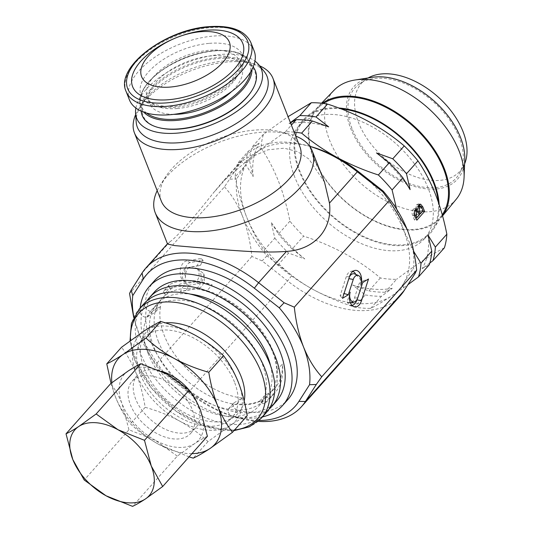 <?xml version="1.0" encoding="UTF-8"?>
<svg xmlns="http://www.w3.org/2000/svg" width="533" height="533" viewBox="0 0 533 533"><rect width="100%" height="100%" fill="white"/><g stroke="black" fill="none" stroke-linecap="round" stroke-linejoin="round"><path stroke-width="0.4" stroke-dasharray="2.67 2" d="M169.767 287.86L170.853 289.079L165.656 294.922L164.57 293.696L169.767 287.86A2.978 1.839 41.7 0 1 169.161 284.908A2.978 1.839 41.7 0 1 169.434 284.682A2.978 1.839 41.7 0 1 169.507 284.642A76.426 47.117 41.7 0 1 212.207 284.882L207.011 290.718A71.962 44.366 41.7 0 1 272.843 350.747A71.962 44.366 41.7 0 1 277.213 369.862A76.426 47.117 41.7 0 1 269.531 398.95A76.426 47.117 41.7 0 1 264.508 403.434A2.978 1.839 41.7 0 1 260.857 402.248L259.771 401.029A71.962 44.366 41.7 0 1 236.839 403.841L228.797 408.678A4.964 3.058 -138.3 0 0 228.344 409.051A4.964 3.058 -138.3 0 0 228.677 413.088A4.964 3.058 -138.3 0 0 233.001 416.253A89.331 55.072 -138.3 0 0 262.476 416.913M164.57 293.696A2.978 1.839 41.7 0 1 163.964 290.745A2.978 1.839 41.7 0 1 164.237 290.518A2.978 1.839 41.7 0 1 164.317 290.478A76.426 47.117 41.7 0 1 207.011 290.718M228.797 408.678L233.987 402.841A4.964 3.058 -138.3 0 0 233.541 403.215A4.964 3.058 -138.3 0 0 233.874 407.252A4.964 3.058 -138.3 0 0 238.191 410.417A89.331 55.072 -138.3 0 0 279.765 406.279A89.331 55.072 -138.3 0 0 287.867 399.583M140.152 308.021A89.331 55.072 -138.3 0 0 139.899 311.292A4.964 3.058 -138.3 0 0 142.611 315.936A4.964 3.058 -138.3 0 0 147.381 316.895L155.423 312.052A71.962 44.366 41.7 0 1 162.205 298.18A71.962 44.366 41.7 0 1 165.656 294.922M154.423 280.791A89.331 55.072 -138.3 0 0 145.096 305.456A4.964 3.058 -138.3 0 0 147.808 310.099A4.964 3.058 -138.3 0 0 152.578 311.059L160.62 306.215L155.423 312.052M177.049 388.89A39.202 24.172 -138.3 0 0 132.111 381.242A39.202 24.172 -138.3 0 0 145.736 425.734A39.202 24.172 -138.3 0 0 190.674 433.382A39.202 24.172 -138.3 0 0 177.049 388.89M196.737 402.035A39.202 24.172 41.7 0 1 195.871 427.546A39.202 24.172 41.7 0 1 150.932 419.897A39.202 24.172 41.7 0 1 137.307 375.405A39.202 24.172 41.7 0 1 161.193 371.188M442.537 215.832A82.815 51.061 41.7 0 1 441.471 217.204A82.815 51.061 41.7 0 1 375.432 221.521A82.815 51.061 41.7 0 1 313.331 157.661A82.815 51.061 41.7 0 1 317.801 107.113A82.815 51.061 41.7 0 1 322.212 103.302M323.498 103.462A81.989 50.548 -138.3 0 0 321.479 104.928A81.989 50.548 -138.3 0 0 313.824 157.888A81.989 50.548 -138.3 0 0 316.156 163.291A81.989 50.548 -138.3 0 0 381.155 223.62A81.989 50.548 -138.3 0 0 443.216 213.3M456.315 199.129A81.882 50.488 41.7 0 1 391.022 203.399A81.882 50.488 41.7 0 1 329.614 140.252A81.882 50.488 41.7 0 1 334.031 90.27M464.769 159.727A69.477 42.833 41.7 0 1 415.88 186.856A69.477 42.833 41.7 0 1 350.674 128.433A69.477 42.833 41.7 0 1 372.194 77.318M464.603 163.858A66.005 40.695 41.7 0 1 463.364 166.423A66.005 40.695 41.7 0 1 411.316 175.13A66.005 40.695 41.7 0 1 358.616 122.823A66.005 40.695 41.7 0 1 365.705 79.49A66.005 40.695 41.7 0 1 368.11 77.958M352.033 128.546A67.751 41.774 41.7 0 1 359.315 84.061A67.751 41.774 41.7 0 1 413.048 87.525A67.751 41.774 41.7 0 1 459.173 137.434A67.751 41.774 41.7 0 1 459.559 173.298A67.751 41.774 41.7 0 1 406.133 182.239A67.751 41.774 41.7 0 1 352.033 128.546M439.152 204.545A85.213 52.54 41.7 0 1 433.742 228.764A85.213 52.54 41.7 0 1 369.236 239.49A85.213 52.54 41.7 0 1 301.685 176.783A85.213 52.54 41.7 0 1 307.215 116.127A85.213 52.54 41.7 0 1 338.748 107.999M173.705 114.355A49.629 24.778 158.5 0 1 149.4 103.175A49.629 24.778 158.5 0 1 164.917 73.887A49.629 24.778 158.5 0 1 211.541 55.865A49.629 24.778 158.5 0 1 241.742 66.798A49.629 24.778 158.5 0 1 231.589 91.549M129.452 99.944A66.998 33.452 158.5 0 1 150.413 60.402A66.998 33.452 158.5 0 1 213.347 36.071A66.998 33.452 158.5 0 1 254.121 50.835M173.458 38.896A59.176 29.548 158.5 0 1 180.307 36.197M251.03 91.876A60.049 29.981 -21.5 0 0 239.217 59.949A60.049 29.981 -21.5 0 0 175.604 71.649A60.049 29.981 -21.5 0 0 159.707 127.853M141.338 112.463A60.842 30.374 158.5 0 1 175.044 70.716A60.842 30.374 158.5 0 1 253.968 68.097M268.839 409.324A81.882 50.488 41.7 0 1 203.606 407.772A81.882 50.488 41.7 0 1 146.015 346.497A81.882 50.488 41.7 0 1 146.961 300.825M276.594 401.056A81.882 50.488 41.7 0 1 211.248 403.981A81.882 50.488 41.7 0 1 150.692 341.24A81.882 50.488 41.7 0 1 154.27 292.164M148.147 353.566A71.962 44.366 41.7 0 1 151.292 310.439A71.962 44.366 41.7 0 1 208.716 307.867A71.962 44.366 41.7 0 1 261.936 363.006A71.962 44.366 41.7 0 1 258.785 406.133A71.962 44.366 41.7 0 1 201.361 408.704A71.962 44.366 41.7 0 1 148.147 353.566M270.531 365.625A71.962 44.366 41.7 0 1 264.501 399.71A71.962 44.366 41.7 0 1 207.077 402.282A71.962 44.366 41.7 0 1 153.864 347.143A71.962 44.366 41.7 0 1 157.008 304.017A71.962 44.366 41.7 0 1 190.168 294.083M266.2 412.729A81.882 50.488 41.7 0 1 200.854 415.653A81.882 50.488 41.7 0 1 140.299 352.913A81.882 50.488 41.7 0 1 143.877 303.837M244.181 400.989A61.302 37.796 41.7 0 1 234.447 416.559A61.302 37.796 41.7 0 1 185.837 413.428A61.302 37.796 41.7 0 1 144.103 368.27A61.302 37.796 41.7 0 1 143.75 335.817A61.302 37.796 41.7 0 1 165.403 322.885M234.46 382.034A59.549 36.717 -138.3 0 0 186.903 334.837A59.549 36.717 -138.3 0 0 139.946 342.699A59.549 36.717 -138.3 0 0 140.292 374.226A59.549 36.717 -138.3 0 0 180.834 418.085A59.549 36.717 -138.3 0 0 228.057 421.137A59.549 36.717 -138.3 0 0 234.46 382.034M413.681 251.369L403.541 229.963A99.251 61.195 41.7 0 1 402.841 284.635A99.251 61.195 41.7 0 1 391.595 296.002A99.251 61.195 41.7 0 1 356.584 303.47A99.251 61.195 41.7 0 1 313.124 289.499A99.251 61.195 41.7 0 1 291.864 275.434A99.251 61.195 41.7 0 1 246.592 216.944C251.503 229.237 257.319 240.336 264.035 250.244A109.178 67.311 -138.3 0 0 277.76 265.207C288.393 274.242 300.179 282.337 313.124 289.499C326.209 296.535 340.001 302.384 354.492 307.041A109.178 67.311 -138.3 0 0 370.675 308.387C376.578 305.402 383.547 301.278 391.595 296.002L407.918 284.689M258.065 421.376A104.215 64.253 41.7 0 1 256.839 421.283A104.215 64.253 41.7 0 1 238.697 417.952A104.215 64.253 41.7 0 1 188.882 391.848L287.607 280.951L291.864 275.434L266.96 255.847A104.215 64.253 41.7 0 1 242.668 216.625C247.299 228.757 250.37 242.042 251.882 256.473L262.103 260.89L287.607 280.951A104.215 64.253 -138.3 0 0 355.564 310.386A104.215 64.253 -138.3 0 0 400.31 295.668M354.745 273.969A8.261 5.03 -85.3 0 1 355.984 274.808A9.294 5.656 94.7 0 0 355.797 274.402M352.799 271.45A9.294 5.656 94.7 0 0 350.907 271.364A9.294 5.656 94.7 0 0 346.243 276.794L340.114 295.775L343.892 293.463L348.682 278.632A8.261 5.03 -85.3 0 1 349.415 276.88M355.984 274.808L359.022 277.62C360.868 279.905 361.467 282.403 360.808 285.128M185.544 276.947A9.294 5.656 -85.3 0 1 190.394 262.536L203.133 260.331L200.408 265.321L190.454 267.053A8.261 5.03 94.7 0 0 190.274 267.086A8.261 5.03 94.7 0 0 185.544 276.947L184.651 279.592L185.471 281.804L186.73 281.884A10.533 6.409 -85.3 0 1 181.08 277.626A10.533 6.409 -85.3 0 1 186.45 260.983L201.021 258.458L196.817 266.174L186.543 267.952A7.022 4.277 94.7 0 0 186.397 267.986A7.022 4.277 94.7 0 0 182.966 279.045A7.022 4.277 94.7 0 0 185.257 281.717A7.022 4.277 94.7 0 0 186.73 281.884M157.182 190.647A84.367 42.12 158.5 0 1 160.66 184.491A84.367 42.12 158.5 0 1 277.873 132.197A84.367 42.12 158.5 0 1 288.966 133.95A84.367 42.12 158.5 0 1 295.702 136.082M324.55 182.226L308.887 159.014L297.487 151.599L284.176 148.194L267.926 149.806L251.736 156.769L222.721 181.693L212.947 193.432C193.832 217.844 175.71 238.204 169.94 241.735L167.562 244.067M135.868 108.046A66.998 33.452 158.5 0 1 234.114 54.393A66.998 33.452 158.5 0 1 254.961 61.135M136.188 122.017A69.656 34.778 158.5 0 1 141.878 104.008A69.656 34.778 158.5 0 1 238.657 60.829A69.656 34.778 158.5 0 1 247.812 62.281A69.656 34.778 158.5 0 1 264.255 71.575M135.655 114.615A74.44 37.163 158.5 0 1 139.253 108.019A74.44 37.163 158.5 0 1 242.682 61.875A74.44 37.163 158.5 0 1 252.469 63.427A74.44 37.163 158.5 0 1 259.598 65.792M161.299 201.088A74.44 37.163 158.5 0 1 166.103 176.176A74.44 37.163 158.5 0 1 269.525 130.032A74.44 37.163 158.5 0 1 279.312 131.578A74.44 37.163 158.5 0 1 299.819 146.522M294.736 177.069A84.367 52.014 41.7 0 1 298.42 126.501A84.367 52.014 41.7 0 1 365.751 123.489A84.367 52.014 41.7 0 1 428.139 188.129A84.367 52.014 41.7 0 1 424.448 238.697A84.367 52.014 41.7 0 1 357.123 241.709A84.367 52.014 41.7 0 1 294.736 177.069M438.246 201.847A84.367 52.014 41.7 0 1 429.645 232.861A84.367 52.014 41.7 0 1 362.32 235.872A84.367 52.014 41.7 0 1 299.932 171.233A84.367 52.014 41.7 0 1 303.617 120.665A84.367 52.014 41.7 0 1 341.013 108.859M277.76 265.207L288.546 253.088L304.796 258.945L292.144 249.044L303.63 236.146A109.178 67.311 41.7 0 1 289.905 221.182C287.094 206.891 283.276 193.539 278.466 181.147C273.489 168.741 267.673 157.641 261.023 147.848A109.178 67.311 41.7 0 1 263.482 134.223L288.053 116.667M158.541 341.893A71.962 44.366 41.7 0 1 161.686 298.766A71.962 44.366 41.7 0 1 219.11 296.195A71.962 44.366 41.7 0 1 272.323 351.327A71.962 44.366 41.7 0 1 269.178 394.46A71.962 44.366 41.7 0 1 211.754 397.032A71.962 44.366 41.7 0 1 158.541 341.893M170.853 289.079A71.962 44.366 41.7 0 1 212.207 284.882M233.987 402.841L242.035 398.004A71.962 44.366 41.7 0 1 164.251 335.47A71.962 44.366 41.7 0 1 160.62 306.215M242.035 398.004L236.839 403.841M259.771 401.029L264.968 395.193A71.962 44.366 41.7 0 0 274.895 388.037A71.962 44.366 41.7 0 0 282.403 364.026L277.213 369.862M163.045 372.58L187.942 392.168L188.882 391.848L163.384 371.787L163.045 372.58A104.215 64.253 41.7 0 1 139.28 334.677A104.215 64.253 41.7 0 1 138.753 333.358A104.215 64.253 41.7 0 1 133.863 317.035M187.942 392.168A99.251 61.195 -138.3 0 0 235.386 417.026A99.251 61.195 -138.3 0 0 259.091 420.47M264.508 403.434L269.698 397.598A2.978 1.839 41.7 0 1 266.054 396.412L264.968 395.193M269.698 397.598A76.426 47.117 -138.3 0 0 274.722 393.114A76.426 47.117 -138.3 0 0 282.403 364.026M358.269 171.479A99.251 61.195 41.7 0 1 403.541 229.963L396.659 209.209M289.905 221.182L278.426 234.08L271.184 222.294L274.821 238.124L264.035 250.244M235.146 176.909C237.925 191.054 241.735 204.399 246.592 216.944A99.251 61.195 41.7 0 1 247.292 162.279A99.251 61.195 41.7 0 1 258.532 150.906C250.463 156.196 243.494 160.32 237.611 163.291A109.178 67.311 -138.3 0 0 235.146 176.909L245.94 164.79L253.175 176.583L249.537 160.746L261.023 147.848M263.482 134.223L252.002 147.128L259.211 143.217L248.398 151.172L237.611 163.291M294.149 132.137A109.178 67.311 -138.3 0 0 285.455 131.791L258.532 150.906A99.251 61.195 41.7 0 1 310.826 146.622M285.455 131.791L291.384 125.122M290.458 122.77L289.033 123.583L290.392 122.597M429.838 263.009L422.096 268.679L429.305 264.768M370.675 308.387L381.461 296.268L392.275 288.313L385.066 292.224L396.545 279.325A109.178 67.311 41.7 0 1 380.362 277.979C358.816 259.631 333.238 245.686 303.63 236.146M444.389 247.825C432.45 253.848 416.5 264.348 396.545 279.325M380.362 277.979L368.876 290.878L352.626 285.022L365.278 294.922L354.492 307.041M248.398 151.172A109.178 67.311 -138.3 0 0 245.94 164.79M249.537 160.746A109.178 67.311 41.7 0 1 252.002 147.128M274.821 238.124A109.178 67.311 -138.3 0 0 288.546 253.088M292.144 249.044A109.178 67.311 41.7 0 1 278.426 234.08M365.278 294.922A109.178 67.311 -138.3 0 0 381.461 296.268M385.066 292.224A109.178 67.311 41.7 0 1 368.876 290.878M428.132 235.313A103.222 63.64 41.7 0 1 422.096 268.679M392.275 288.313A103.222 63.64 41.7 0 1 352.626 285.022M304.796 258.945A103.222 63.64 41.7 0 1 271.184 222.294M253.175 176.583A103.222 63.64 41.7 0 1 259.211 143.217M289.033 123.583A103.222 63.64 41.7 0 1 328.681 126.867M376.511 152.944A103.222 63.64 41.7 0 1 410.124 189.601M420.237 206.158L422.582 211.268M422.256 211.241L420.017 213.76M419.338 214.519L416.719 217.464M416.04 218.224L414.461 219.996L416.813 220.196M414.461 219.996L412.689 215.505C411.723 213.287 411.869 211.208 413.148 209.262L415.5 209.462M413.148 209.262L414.487 208.643L415.773 209.203M415.533 209.183L416.506 204.825L418.858 205.018M416.506 204.825L418.252 203.979L419.311 204.599M416.793 210.528L417.992 213.593L420.69 210.562L419.131 206.737L418.218 205.991L417.159 206.537L416.44 209.256M413.795 215.012L414.694 217.297L417.092 214.599L415.454 210.788L414.801 210.368L413.908 210.848L413.795 215.012L414.827 215.092M414.694 217.297L415.707 217.377M417.092 214.599L419.444 214.799M413.908 210.848L414.707 210.915M415.454 210.788L417.812 210.981M417.992 213.593L419.005 213.673M420.69 210.562L423.042 210.755M416.946 210.948L417.839 211.021M417.159 206.537L418.005 206.604M419.131 206.737L421.483 206.931M419.571 207.723L421.923 207.917M406.932 228.963A104.215 64.253 41.7 0 1 407.465 230.289A104.215 64.253 41.7 0 1 413.475 267.999L402.841 284.635L404.134 290.612M224.466 186.87C231.775 194.818 237.845 204.739 242.668 216.625A104.215 64.253 41.7 0 1 236.659 178.915L247.292 162.279L240.803 162.132L224.466 186.87L129.539 293.503M309.74 146.342A104.215 64.253 -138.3 0 0 307.514 145.696A104.215 64.253 -138.3 0 0 244.627 157.082A104.215 64.253 -138.3 0 0 240.803 162.132L212.947 193.432M163.384 371.787L156.955 363.106L139.28 334.671L133.703 317.375M251.882 256.473L156.955 363.106M194.965 288.993L180.401 291.518L184.605 283.809L194.871 282.024A7.022 4.277 94.7 0 0 199.076 274.315A7.022 4.277 94.7 0 0 194.685 268.092A10.533 6.409 -85.3 0 1 196.904 268.339A10.533 6.409 -85.3 0 1 201.214 279.072A10.533 6.409 -85.3 0 1 195.191 288.946A10.533 6.409 -85.3 0 1 194.965 288.993L186.137 290.298L188.855 285.302L198.809 283.576A8.261 5.03 94.7 0 0 203.719 273.682L197.37 268.532L194.685 268.092M203.719 273.682A9.294 5.656 -85.3 0 1 199.076 288.047A9.294 5.656 -85.3 0 1 198.869 288.087M188.855 285.302L184.605 283.809M186.137 290.298L180.401 291.518M200.408 265.321L196.817 266.174M203.133 260.331L201.021 258.458M357.05 299.466L363.046 280.891L359.269 283.203L354.478 298.034A8.261 5.03 -85.3 0 1 350.334 302.857A8.261 5.03 -85.3 0 1 347.176 301.858L350.201 292.184M347.176 301.858A9.294 5.656 94.7 0 0 350.094 305.116A9.294 5.656 94.7 0 0 351.98 305.349M359.269 283.203L362.68 282.557M363.046 280.891L368.516 278.992M340.114 295.775L342.492 298.327M266.96 255.847L262.103 260.89M229.916 179.175L236.659 178.915M415.02 273.576L413.475 267.999M247.192 415.773C242.728 417.819 237.205 420.983 230.622 425.287L208.017 441.571C199.688 433.809 190.221 426.966 179.614 421.057C168.821 415.307 157.342 410.723 145.176 407.312C143.237 395.293 140.299 384.153 136.368 373.9A64.513 39.775 41.7 0 1 144.13 330.973A64.513 39.775 41.7 0 1 195.138 335.204A64.513 39.775 41.7 0 1 238.384 382.361A64.513 39.775 41.7 0 1 230.622 425.287A64.513 39.775 41.7 0 1 179.614 421.057A64.513 39.775 41.7 0 1 136.368 373.9C132.217 363.699 127.274 354.818 121.524 347.256M111.004 383.36L115.581 397.245A64.513 39.775 41.7 0 1 111.87 382.707M191.94 453.65A64.513 39.775 41.7 0 1 158.827 444.402A64.513 39.775 41.7 0 1 115.581 397.245C119.665 407.332 124.609 416.206 130.425 423.882C138.753 431.643 148.221 438.486 158.827 444.402L189.068 456.874M188.795 389.696A39.202 24.172 41.7 0 1 190.041 391.215M145.176 407.312L130.425 423.882M208.017 441.571L193.266 458.14M207.41 436.274C203.972 437.846 199.722 440.285 194.658 443.589L177.269 456.115L132.55 506.35M177.269 456.115L155.423 440.331L128.933 429.765L84.214 480M128.933 429.765L122.157 404.061C118.966 396.212 115.161 389.383 110.737 383.567M155.423 440.331A49.629 30.594 41.7 0 1 122.157 404.061A49.629 30.594 41.7 0 1 128.127 371.035A49.629 30.594 41.7 0 1 167.362 374.293A49.629 30.594 41.7 0 1 200.628 410.57A49.629 30.594 41.7 0 1 194.658 443.589A49.629 30.594 41.7 0 1 155.423 440.331M164.317 290.478L169.507 284.642M139.899 311.292L145.096 305.456M177.396 108.512A49.629 24.778 158.5 0 1 147.195 97.579A49.629 24.778 158.5 0 1 162.712 68.291A49.629 24.778 158.5 0 1 209.336 50.262A49.629 24.778 158.5 0 1 239.537 61.202A49.629 24.778 158.5 0 1 224.02 90.49A49.629 24.778 158.5 0 1 177.396 108.512M209.356 43.346A54.593 27.256 158.5 0 1 240.483 71.282A54.593 27.256 158.5 0 1 174.224 107.426A54.593 27.256 158.5 0 1 143.097 79.497A54.593 27.256 158.5 0 1 209.356 43.346M126.148 91.543A66.998 33.452 158.5 0 1 147.101 52.001A66.998 33.452 158.5 0 1 210.042 27.669A66.998 33.452 158.5 0 1 250.816 42.433M143.803 112.163A59.203 29.555 158.5 0 1 139.932 104.441A59.203 29.555 158.5 0 1 172.725 63.82A59.203 29.555 158.5 0 1 249.531 61.268A59.203 29.555 158.5 0 1 251.969 69.556M146.522 113.023A58.224 29.068 158.5 0 1 172.845 63.52A58.224 29.068 158.5 0 1 250.563 72.042M261.45 418.065A81.882 50.488 41.7 0 1 196.104 420.99A81.882 50.488 41.7 0 1 135.549 358.249A81.882 50.488 41.7 0 1 139.133 309.173M234.527 430.004A79.404 48.956 41.7 0 1 135.262 360.941A79.404 48.956 41.7 0 1 130.485 340.54M346.243 276.794L349.501 276.62M190.394 262.536L186.45 260.983M190.454 267.053L186.543 267.952M420.477 206.737L421.41 206.817M412.689 215.505L415.047 215.698M416.12 212.127L418.472 212.321M169.94 241.735L142.078 273.029M198.809 283.576L194.871 282.024M354.478 298.034L357.736 297.86M233.001 416.253L238.191 410.417M147.381 316.895L152.578 311.059M260.857 402.248L266.054 396.412M132.111 381.242L137.307 375.405M321.546 103.229L317.801 107.113M365.705 79.49L359.315 84.061M321.479 104.928L307.215 116.127M241.742 66.798L239.537 61.202L237.945 72.455L224.093 87.632L200.941 100.364L175.384 106.48C158.614 106.906 149.22 103.935 147.195 97.579L149.4 103.175M253.208 66.925L249.531 61.268C240.943 45.991 202.147 47.064 172.692 63.447C149.706 76.599 138.787 90.264 139.932 104.441L141.098 111.084M151.292 310.439L157.008 304.017M130.025 340.88L134.856 360.395L151.385 388.064L176.436 411.503L205.618 426.607L233.967 430.631M139.946 342.699L143.75 335.817M350.907 271.364L354.785 270.471M186.397 267.986L190.274 267.086M247.812 62.281L252.469 63.427M279.312 131.578L288.966 133.95M298.42 126.501L303.617 120.665M161.686 298.766L162.205 298.18M269.178 394.46L274.895 388.037M424.448 238.697L429.645 232.861M416.839 208.836L414.487 208.643M420.604 204.172L418.252 203.979M166.103 176.176L160.66 184.491M141.878 104.008L139.253 108.019M167.815 243.368L167.449 243.781M244.627 157.082L222.714 181.693M197.37 268.532L196.904 268.339M199.076 288.047L195.191 288.946M350.094 305.116L353.779 306.642M235.386 417.026L238.697 417.952M309.72 146.309L307.514 145.696M228.057 421.137L234.447 416.559M258.785 406.133L264.501 399.71M442.27 214.846L433.742 228.764M463.364 166.423L459.559 173.298M442.557 215.885L441.471 217.204M190.674 433.382L195.871 427.546M228.344 409.051L233.541 403.215M163.964 290.745L169.161 284.908M269.531 398.95L274.722 393.114"/><path stroke-width="0.8" d="M262.476 416.913A89.331 55.072 -138.3 0 0 274.568 412.116A89.331 55.072 -138.3 0 0 282.67 405.42A89.331 55.072 -138.3 0 0 258.725 310.699A89.331 55.072 -138.3 0 0 157.335 279.938A89.331 55.072 -138.3 0 0 149.233 286.634A89.331 55.072 -138.3 0 0 140.152 308.021M282.67 405.42L287.867 399.583A89.331 55.072 -138.3 0 0 263.922 304.863A89.331 55.072 -138.3 0 0 162.532 274.102A89.331 55.072 -138.3 0 0 154.423 280.791L149.233 286.634M161.193 371.188A39.202 24.172 41.7 0 1 182.246 383.054A39.202 24.172 41.7 0 1 188.795 389.696M442.27 214.846L443.216 213.3A81.989 50.548 -138.3 0 0 443.469 168.641A81.989 50.548 -138.3 0 0 441.137 163.245A81.989 50.548 -138.3 0 0 323.498 103.462M322.212 103.302A82.815 51.061 41.7 0 1 387.884 107.513A82.815 51.061 41.7 0 1 444.275 168.521A82.815 51.061 41.7 0 1 442.537 215.832M321.546 103.229L334.031 90.27A81.882 50.488 41.7 0 1 354.978 80.01A81.882 50.488 41.7 0 1 459.093 150.992A81.882 50.488 41.7 0 1 464.083 177.136A81.882 50.488 41.7 0 1 456.315 199.129L442.557 215.885M354.978 80.01L372.194 77.318A69.477 42.833 41.7 0 1 460.532 137.547A69.477 42.833 41.7 0 1 464.769 159.727L464.083 177.136M368.11 77.958A66.005 40.695 41.7 0 1 462.984 131.478A66.005 40.695 41.7 0 1 464.603 163.858M338.748 107.999A85.213 52.54 41.7 0 1 431.583 176.743A85.213 52.54 41.7 0 1 439.152 204.545M231.589 91.549A49.629 24.778 158.5 0 1 179.601 114.115A49.629 24.778 158.5 0 1 173.705 114.355M170.227 114.708A66.998 33.452 158.5 0 1 129.452 99.944L126.148 91.543A66.998 33.452 158.5 0 0 166.922 106.307A66.998 33.452 158.5 0 0 229.856 81.969A66.998 33.452 158.5 0 0 250.816 42.433L254.121 50.835A66.998 33.452 158.5 0 1 233.168 90.37A66.998 33.452 158.5 0 1 170.227 114.708M170.313 87.052A47.144 23.539 158.5 0 1 140.825 70.982A47.144 23.539 158.5 0 1 174.144 38.603A47.144 23.539 158.5 0 1 179.601 36.451A47.144 23.539 158.5 0 1 200.655 31.713A47.144 23.539 158.5 0 1 227.538 55.838A47.144 23.539 158.5 0 1 170.313 87.052M179.601 36.451L180.307 36.197A59.176 29.548 158.5 0 1 206.737 30.254A59.176 29.548 158.5 0 1 240.476 60.529A59.176 29.548 158.5 0 1 168.648 99.718A59.176 29.548 158.5 0 1 131.631 79.55A59.176 29.548 158.5 0 1 173.458 38.896L174.144 38.603M158.934 127.66L159.707 127.853A60.049 29.981 -21.5 0 0 222.474 115.934A60.049 29.981 -21.5 0 0 251.03 91.876L251.469 91.216A60.842 30.374 158.5 0 1 222.534 115.588A60.842 30.374 158.5 0 1 158.934 127.66A60.842 30.374 158.5 0 1 141.338 112.463L141.098 111.084M146.961 300.825A81.882 50.488 41.7 0 1 149.593 297.414A81.882 50.488 41.7 0 1 214.939 294.489A81.882 50.488 41.7 0 1 275.494 357.237A81.882 50.488 41.7 0 1 271.917 406.313A81.882 50.488 41.7 0 1 268.839 409.324M149.593 297.414L154.27 292.164A81.882 50.488 41.7 0 1 219.616 289.239A81.882 50.488 41.7 0 1 280.171 351.98A81.882 50.488 41.7 0 1 276.594 401.056L271.917 406.313M190.168 294.083A71.962 44.366 41.7 0 1 267.646 356.584A71.962 44.366 41.7 0 1 270.531 365.625M143.877 303.837A81.882 50.488 41.7 0 1 209.222 300.912A81.882 50.488 41.7 0 1 269.778 363.653A81.882 50.488 41.7 0 1 266.2 412.729L261.45 418.065A81.882 50.488 41.7 0 0 265.034 368.989A81.882 50.488 41.7 0 0 204.479 306.248A81.882 50.488 41.7 0 0 139.133 309.173L143.877 303.837M165.403 322.885A61.302 37.796 41.7 0 1 241.036 376.311A61.302 37.796 41.7 0 1 244.181 400.989M284.109 302.757L279.252 307.801L254.348 288.213A99.251 61.195 -138.3 0 0 189.628 260.177A99.251 61.195 -138.3 0 0 143.37 279.012L132.744 295.648L131.191 290.072L142.078 273.029A104.215 64.253 41.7 0 1 145.902 267.979A104.215 64.253 41.7 0 1 190.654 253.255A104.215 64.253 41.7 0 1 258.605 282.697L284.109 302.757L294.329 307.175C295.848 321.632 298.92 334.917 303.543 347.023A104.215 64.253 41.7 0 1 309.553 384.733L316.296 384.473L305.409 401.509A104.215 64.253 41.7 0 1 301.585 406.566A104.215 64.253 41.7 0 1 258.065 421.376M355.797 274.402A9.294 5.656 94.7 0 0 352.799 271.45M360.668 274.682A10.533 6.409 94.7 0 0 354.785 270.471A10.533 6.409 94.7 0 0 349.501 276.62L342.492 298.327L348.329 294.756L353.272 279.452A7.022 4.277 -85.3 0 1 358.423 275.494A7.022 4.277 -85.3 0 1 360.714 278.166A7.022 4.277 -85.3 0 1 360.808 285.128A10.533 6.409 94.7 0 0 360.668 274.682M349.415 276.88A8.261 5.03 -85.3 0 1 354.745 273.969L358.423 275.494M295.702 136.082A84.367 42.12 158.5 0 1 312.205 150.886A84.367 42.12 158.5 0 1 278.219 206.044A84.367 42.12 158.5 0 1 189.541 231.415A84.367 42.12 158.5 0 1 155.216 212.727A84.367 42.12 158.5 0 1 157.182 190.647M155.216 212.727L167.562 244.067L174.724 245.6L195.844 247.419C221.795 249.284 258.525 253.588 286.468 251.403C314.53 249.717 332.652 229.357 329.474 203.093L324.55 182.226L312.205 150.886M254.961 61.135A66.998 33.452 158.5 0 1 258.732 64.726A66.998 33.452 158.5 0 1 238.371 110.298A66.998 33.452 158.5 0 1 163.964 133.19A66.998 33.452 158.5 0 1 135.562 113.243A66.998 33.452 158.5 0 1 135.868 108.046M258.732 64.726L264.255 71.575A69.656 34.778 158.5 0 1 243.081 118.952A69.656 34.778 158.5 0 1 165.723 142.751A69.656 34.778 158.5 0 1 136.188 122.017L135.562 113.243M259.598 65.792A74.44 37.163 158.5 0 1 272.969 78.364A74.44 37.163 158.5 0 1 242.988 127.034A74.44 37.163 158.5 0 1 164.737 149.427A74.44 37.163 158.5 0 1 134.449 132.93A74.44 37.163 158.5 0 1 135.655 114.615M272.969 78.364L299.819 146.522A74.44 37.163 158.5 0 1 269.831 195.191A74.44 37.163 158.5 0 1 191.587 217.577A74.44 37.163 158.5 0 1 161.299 201.088L134.449 132.93M341.013 108.859A84.367 52.014 41.7 0 1 433.336 182.293A84.367 52.014 41.7 0 1 438.246 201.847M288.053 116.667L311.325 102.722A109.178 67.311 41.7 0 1 327.515 104.068C356.97 113.529 382.547 127.474 404.241 145.902A109.178 67.311 41.7 0 1 417.965 160.866C424.621 170.66 430.437 181.76 435.408 194.165C440.225 206.557 444.042 219.909 446.854 234.2A109.178 67.311 41.7 0 1 444.389 247.825L432.909 260.724L429.838 263.009M279.252 307.801A104.215 64.253 41.7 0 1 303.543 347.023C308.387 358.929 314.45 368.843 321.745 376.778L316.296 384.473M133.863 317.035A104.215 64.253 41.7 0 1 132.744 295.648M259.091 420.47A99.251 61.195 -138.3 0 0 298.926 401.369L309.553 384.733M417.965 160.866L406.486 173.765L410.124 189.601L402.881 177.809L392.095 189.928A109.178 67.311 -138.3 0 0 378.37 174.964C363.859 170.287 350.074 164.437 337.009 157.415C324.037 150.246 312.245 142.151 301.645 133.13A109.178 67.311 -138.3 0 0 294.149 132.137M396.659 209.209L392.095 189.928M420.983 263.262L431.77 251.143A109.178 67.311 -138.3 0 1 429.305 264.768L418.518 276.887A109.178 67.311 -138.3 0 0 420.983 263.262L413.681 251.369M431.77 251.143L428.132 235.313L435.368 247.099L446.854 234.2M418.858 205.018L420.604 204.172L422.836 206.931L424.608 211.441L416.813 220.196L415.047 215.698C414.074 213.486 414.228 211.408 415.5 209.462L416.839 208.836L417.885 209.376L418.858 205.018M291.384 125.122L296.241 119.672L290.458 122.77M290.392 122.597L299.839 115.628L311.325 102.722M327.515 104.068L316.029 116.967L328.681 126.867L312.431 121.011L301.645 133.13M378.37 174.964L389.157 162.845L376.511 152.944L392.761 158.801L404.241 145.902M407.918 284.689L418.518 276.887M402.881 177.809A109.178 67.311 -138.3 0 0 389.157 162.845M392.761 158.801A109.178 67.311 41.7 0 1 406.486 173.765M312.431 121.011A109.178 67.311 -138.3 0 0 296.241 119.672M299.839 115.628A109.178 67.311 41.7 0 1 316.029 116.967M435.368 247.099A109.178 67.311 41.7 0 1 432.909 260.724M309.72 146.309L310.826 146.622A99.251 61.195 41.7 0 1 337.009 157.415A99.251 61.195 41.7 0 1 358.269 171.479L383.167 191.067A104.215 64.253 41.7 0 1 406.932 228.963L389.257 200.541L294.329 307.175M422.582 211.268L424.608 211.441M420.017 213.76L419.338 214.519M416.719 217.464L416.04 218.224M415.773 209.203L417.885 209.376M419.311 204.599L420.237 206.158M416.44 209.256L416.793 210.528M417.046 217.491L419.444 214.799L417.812 210.981L417.159 210.562L416.266 211.048L416.146 215.205L417.046 217.491L415.707 217.377M414.707 210.915L416.266 211.048M420.344 213.786L423.042 210.755L421.483 206.931L420.577 206.184L419.511 206.731L419.304 211.141L420.344 213.786L419.005 213.673M417.839 211.021L419.304 211.141M418.005 206.604L419.511 206.731M389.257 200.541L382.834 191.86L357.33 171.799A104.215 64.253 -138.3 0 0 309.74 146.342M133.703 317.375L129.539 293.503L131.191 290.072M361.507 300.699L368.516 278.992L362.68 282.557L357.736 297.86A7.022 4.277 -85.3 0 1 354.212 301.958A7.022 4.277 -85.3 0 1 350.334 299.253A7.022 4.277 -85.3 0 1 350.201 292.184A10.533 6.409 94.7 0 0 353.779 306.642A10.533 6.409 94.7 0 0 361.507 300.699L356.917 299.872L357.05 299.466M301.585 406.566L400.31 295.668A104.215 64.253 -138.3 0 0 404.134 290.612L415.02 273.576L416.673 270.138L321.745 376.778M416.673 270.138C415.167 255.713 412.096 242.428 407.465 230.289L406.932 228.977M351.98 305.349A9.294 5.656 94.7 0 0 356.917 299.872M344.045 293.51L348.329 294.756M383.167 191.067L382.834 191.86M253.208 66.925L253.968 68.097A60.842 30.374 158.5 0 1 251.469 91.216M217.597 405.706C213.633 395.306 210.695 384.166 208.789 372.287C196.597 368.869 185.118 364.286 174.351 358.549A64.513 39.775 41.7 0 1 217.597 405.706A64.513 39.775 41.7 0 1 209.835 448.633L232.441 432.343C226.625 424.674 221.681 415.793 217.597 405.706M111.87 382.707A64.513 39.775 41.7 0 1 123.343 354.318A64.513 39.775 41.7 0 1 174.351 358.549C163.718 352.619 154.257 345.777 145.949 338.035L123.343 354.318C116.747 358.622 111.224 361.794 106.773 363.826L111.004 383.36M189.068 456.874L193.266 458.14C197.73 456.101 203.253 452.93 209.835 448.633A64.513 39.775 41.7 0 1 191.94 453.65M190.041 391.215A39.202 24.172 41.7 0 1 196.737 402.035M145.949 338.035L160.7 321.466C156.249 323.498 150.726 326.662 144.13 330.973L121.524 347.256L106.773 363.826M160.7 321.466C172.892 324.883 184.371 329.467 195.138 335.204C205.765 341.133 215.232 347.976 223.54 355.718L208.789 372.287M223.54 355.718C229.29 363.279 234.234 372.161 238.384 382.361C242.315 392.614 245.247 403.754 247.192 415.773L232.441 432.343M72.794 459.506A49.629 30.594 41.7 0 1 78.764 426.487A49.629 30.594 41.7 0 1 118.006 429.738A49.629 30.594 41.7 0 1 151.272 466.015A49.629 30.594 41.7 0 1 145.302 499.035A49.629 30.594 41.7 0 1 106.06 495.783A49.629 30.594 41.7 0 1 72.794 459.506L84.214 480L106.06 495.783L132.55 506.35C135.988 504.778 140.239 502.339 145.302 499.035L162.692 486.509L151.272 466.015L144.49 440.311L118.006 429.738L96.153 413.961L78.764 426.487C73.694 429.798 69.443 432.236 66.019 433.802L72.794 459.506M66.019 433.802L110.737 383.567L128.127 371.035C133.203 367.723 137.454 365.285 140.879 363.726L167.362 374.293L189.215 390.076C193.632 395.892 197.443 402.721 200.628 410.57L207.41 436.274L162.692 486.509M189.215 390.076L144.49 440.311M140.879 363.726L96.153 413.961M166.929 102.849A64.513 32.213 158.5 0 1 130.145 69.843A64.513 32.213 158.5 0 1 208.456 27.123A64.513 32.213 158.5 0 1 245.24 60.129A64.513 32.213 158.5 0 1 166.929 102.849M251.969 69.556A59.203 29.555 158.5 0 1 218.936 107.479A59.203 29.555 158.5 0 1 143.803 112.163M250.563 72.042A58.224 29.068 158.5 0 1 218.297 106.46A58.224 29.068 158.5 0 1 146.522 113.023M130.485 340.54A79.404 48.956 41.7 0 1 183.445 303.85A79.404 48.956 41.7 0 1 260.817 371.354A79.404 48.956 41.7 0 1 234.527 430.004M143.37 279.012L142.078 273.029M348.842 278.659L353.272 279.452M421.41 206.817L422.836 206.931M414.827 215.092L416.146 215.205M286.468 251.403L258.605 282.697L254.348 288.213M358.269 171.479L357.33 171.799L329.474 203.093M404.134 290.612L305.409 401.509L298.926 401.369M250.816 42.433C245.04 30.368 231.115 25.111 209.036 26.65C165.35 29.255 114.555 67.538 126.148 91.543M139.133 309.173L131.444 323.371L130.025 340.88M417.159 210.562L414.801 210.368M420.577 206.184L418.218 205.991M167.449 243.781L145.902 267.979M354.212 301.958L350.421 302.837M233.967 430.631L249.464 426.806L261.45 418.065"/></g></svg>
